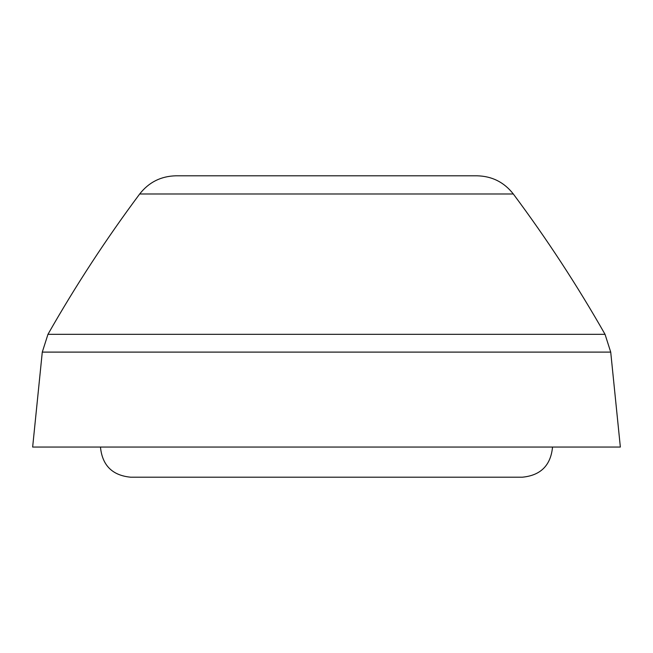 <?xml version="1.0" encoding="UTF-8"?>
<svg xmlns="http://www.w3.org/2000/svg" width="653" height="653" viewBox="0 0 653 653"><rect width="100%" height="100%" fill="white"/><g stroke="black" fill="none" stroke-linecap="round" stroke-linejoin="round"><path stroke-width="0.98" d="M552.536 447.052C550.757 465.36 540.708 475.408 522.4 477.196L130.6 477.196C112.292 475.408 102.243 465.36 100.464 447.052M439.518 175.804L213.482 175.804M139.685 193.99L513.315 193.99C504.1 182.22 492.019 176.163 477.074 175.804L175.926 175.804C160.981 176.163 148.9 182.22 139.685 193.99C106.219 238.876 75.642 285.655 47.963 334.32L42.282 352.106L32.65 447.052L620.35 447.052L610.718 352.106L42.282 352.106M513.315 193.99C546.781 238.876 577.358 285.655 605.037 334.32L47.963 334.32M605.037 334.32L610.718 352.106"/></g></svg>
